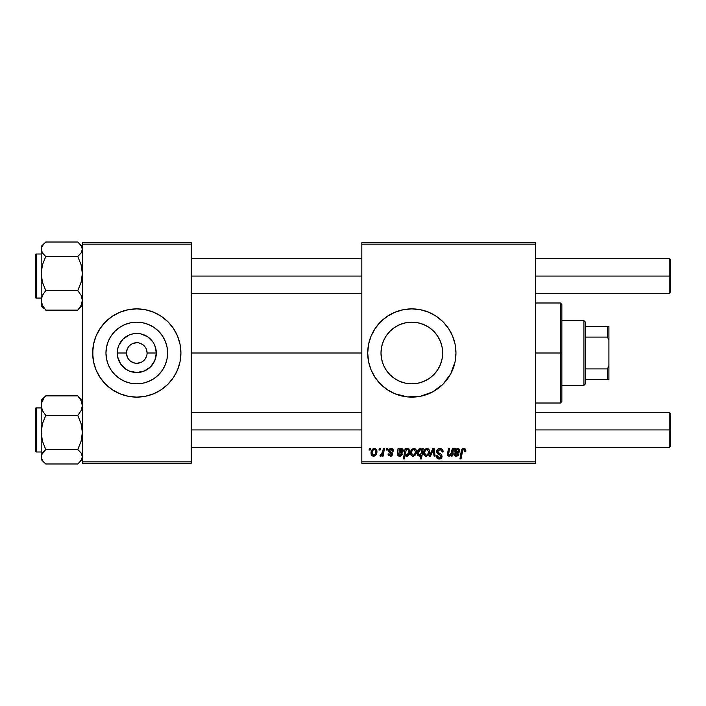 <?xml version="1.0" encoding="UTF-8"?>
<svg xmlns="http://www.w3.org/2000/svg" width="706" height="706" viewBox="0 0 706 706"><rect width="100%" height="100%" fill="white"/><g stroke="black" fill="none" stroke-linecap="round" stroke-linejoin="round"><path stroke-width="1.06" d="M126.489 353L117.258 353A19.53 19.53 0 0 1 136.787 333.47A19.53 19.53 0 0 1 156.317 353L154.835 360.475L150.599 366.811L144.262 371.047L136.787 372.53L129.313 371.047L125.933 369.238L120.549 363.855L117.628 356.812L117.628 349.188L118.74 345.525L122.976 339.189L129.313 334.953L132.975 333.841L140.6 333.841L147.642 336.762L153.025 342.145L154.835 345.525L156.317 353L147.086 353A10.299 10.299 0 0 0 136.787 342.701A10.299 10.299 0 0 0 126.489 353A10.299 10.299 0 0 0 136.787 363.299A10.299 10.299 0 0 0 147.086 353L156.317 353A19.53 19.53 0 0 1 136.787 372.53A19.53 19.53 0 0 1 117.258 353L126.489 353A10.299 10.299 0 0 1 136.787 342.701A10.299 10.299 0 0 1 147.086 353A10.299 10.299 0 0 1 136.787 363.299A10.299 10.299 0 0 1 126.489 353L127.274 356.936M167.613 353A30.826 30.826 0 0 1 136.787 383.826A30.826 30.826 0 0 1 105.962 353L106.553 346.981L108.309 341.201L111.151 335.871L114.99 331.202L119.658 327.363L124.988 324.522L130.769 322.766L136.787 322.174L142.806 322.766L148.587 324.522L153.917 327.363L158.585 331.202L162.424 335.871L165.266 341.201L167.022 346.981L167.613 353L167.022 359.019L165.266 364.799L162.424 370.129L158.585 374.798L153.917 378.637L148.587 381.478L142.806 383.234L136.787 383.826L130.769 383.234L124.988 381.478L119.658 378.637L114.99 374.798L111.151 370.129L108.309 364.799L106.553 359.019L105.962 353A30.826 30.826 0 0 1 136.787 322.174A30.826 30.826 0 0 1 167.613 353M92.662 353.044A44.125 44.125 0 0 0 123.921 395.21M124.035 395.245A44.125 44.125 0 0 0 128.148 396.269M128.21 396.287A44.125 44.125 0 0 0 145.365 396.287M145.427 396.269A44.125 44.125 0 0 0 149.54 395.245M149.654 395.21A44.125 44.125 0 0 0 180.912 353.044M180.701 357.324L180.912 353A44.125 44.125 0 0 1 136.787 397.125A44.125 44.125 0 0 1 92.662 353L93.51 361.604L96.025 369.882L100.102 377.516L105.582 384.205L112.272 389.686L119.905 393.763L128.183 396.278L136.787 397.125L145.392 396.278L153.67 393.763L161.303 389.686L167.993 384.205L173.473 377.516L177.55 369.882L180.065 361.604L180.912 353L180.065 344.396L177.55 336.118L173.473 328.484L167.993 321.795L161.303 316.314L153.67 312.237L145.392 309.722L136.787 308.875L128.183 309.722L119.905 312.237L112.272 316.314L105.582 321.795L100.102 328.484L96.025 336.118L93.51 344.396L92.662 353A44.125 44.125 0 0 1 136.787 308.875A44.125 44.125 0 0 1 180.912 353L180.701 348.676M442.662 353A30.826 30.826 0 0 1 411.836 383.826A30.826 30.826 0 0 1 381.002 353L381.593 346.981L383.349 341.201L386.2 335.871L390.039 331.202L394.707 327.363L400.037 324.522L405.818 322.766L411.836 322.174L417.846 322.766L423.635 324.522L428.957 327.363L433.634 331.202L437.464 335.871L440.315 341.201L442.071 346.981L442.662 353L442.071 359.019L440.315 364.799L437.464 370.129L433.634 374.798L428.957 378.637L423.635 381.478L417.846 383.234L411.836 383.826L405.818 383.234L400.037 381.478L394.707 378.637L390.039 374.798L386.2 370.129L383.349 364.799L381.593 359.019L381.002 353A30.826 30.826 0 0 1 411.836 322.174A30.826 30.826 0 0 1 442.662 353M428.763 393.745A44.125 44.125 0 0 0 455.105 361.622L455.961 353A44.125 44.125 0 0 1 411.836 397.125A44.125 44.125 0 0 1 367.711 353L368.558 361.604L371.065 369.882A44.125 44.125 0 0 0 394.919 393.754M371.065 369.882L375.142 377.516L380.631 384.205L387.32 389.686L394.945 393.763A44.125 44.125 0 0 0 398.978 395.21M399.075 395.236A44.125 44.125 0 0 0 403.188 396.269M403.258 396.287A44.125 44.125 0 0 0 420.423 396.278L432.637 391.918L443.033 384.205L450.746 373.801L455.114 361.604A44.125 44.125 0 0 0 455.741 357.368M420.458 396.269A44.125 44.125 0 0 0 424.588 395.245M424.703 395.21A44.125 44.125 0 0 0 428.674 393.78M455.749 357.28A44.125 44.125 0 0 0 455.961 353.044M191.211 353L361.825 353L191.211 353M361.825 463.312L535.386 463.312L535.386 461.839L361.825 461.839L361.825 244.161L535.386 244.161L535.386 461.839L535.386 242.688L361.825 242.688L535.386 242.688L535.386 244.161L361.825 244.161L361.825 242.688L361.825 461.839L535.386 461.839L535.386 463.312L361.825 463.312L361.825 461.839L361.825 463.312M386.429 448.601L386.182 450.075L387.276 450.075L387.497 448.601L386.429 448.601L387.497 448.601L386.429 448.601L386.182 450.075L387.276 450.075L387.497 448.601L387.276 450.075L386.182 450.075L386.429 448.601M379.21 448.601L378.963 450.075L380.057 450.075L380.278 448.601L379.21 448.601L380.278 448.601L379.21 448.601L378.963 450.075L380.057 450.075L380.278 448.601L380.057 450.075L378.963 450.075L379.21 448.601M393.648 451.01L392.562 448.831L390.859 448.478L389.35 449.007L388.697 451.372L391.459 453.534L391.636 454.364L390.233 455.273L389.103 453.817L388.035 453.949L388.556 455.476L390.903 456.2L392.624 454.735L392.377 452.97L389.765 451.063L390.083 449.678L391.804 449.581L392.58 451.275L393.648 451.01C393.577 449.378 392.721 448.531 391.098 448.469L388.565 450.64L389.103 451.999L391.645 454.258L390.515 455.291L389.103 453.817L388.035 453.949L390.471 456.226L392.712 454.09L389.641 450.552L391.045 449.404L392.58 451.275L393.648 451.143L392.562 450.94M406.215 448.601L405.138 448.601L403.391 458.9L404.476 458.9L405.191 454.991L406.074 456.032L407.609 456.067L408.977 454.788L409.754 452.599L408.995 448.945L407.574 448.495L406.029 449.643L406.215 448.601L405.138 448.601L403.391 458.9L404.476 458.9L405.191 454.991L406.868 456.226C408.942 455.476 409.93 453.905 409.824 451.513L407.856 448.469L406.029 449.643L406.215 448.601L405.138 448.601L403.391 458.9L404.476 458.9M439.935 448.469L437.649 449.281L436.732 451.964L437.535 453.631L440.765 455.635L440.853 456.994L439.847 457.762L438.452 457.717L437.235 455.714L436.167 455.829L437.005 458.212L438.876 459.024L441.241 458.318L442.035 455.97L441.1 454.258L438.055 452.299L437.941 450.666L440.412 449.713L441.709 450.446L442.053 452.078L443.121 451.955L442.388 449.404L439.935 448.469C437.976 448.557 436.899 449.563 436.705 451.496L440.985 456.367L439.203 457.832L437.235 455.714L436.167 456.05C436.308 457.929 437.305 458.918 439.167 459.032C440.959 458.971 441.921 458.062 442.053 456.297L440.844 454.055L438.055 452.299L437.773 451.399L439.864 449.678L441.779 450.56L442.053 452.078L443.121 451.955C443.156 449.748 442.088 448.584 439.935 448.469M426.936 448.469L425.091 449.201L423.776 451.531L423.891 454.752L425.541 456.164L428.012 455.502L429.31 453.075L429.151 449.846L426.936 448.469C424.65 449.042 423.538 450.587 423.6 453.093C423.556 454.911 424.385 455.952 426.097 456.226C428.454 455.652 429.583 454.064 429.486 451.452C429.477 449.687 428.63 448.698 426.936 448.469M452.334 448.601L450.613 454.779L449.219 455.273L448.575 454.549L449.537 448.601L448.46 448.601L447.639 453.128L448.098 455.926L449.713 456.102L451.284 454.84L451.063 456.094L452.149 456.094L453.42 448.601L452.334 448.601L453.42 448.601L452.334 448.601L451.743 452.078L449.395 455.291L448.566 454.382L449.537 448.601L448.46 448.601L447.48 454.408L449.051 456.226L451.284 454.84L451.063 456.094L452.149 456.094L453.42 448.601L452.149 456.094L451.063 456.094M465.845 450.975L465.589 449.457L464.619 448.61L463.224 448.522L461.927 449.378L459.95 458.9L461.036 458.9L462.792 450.057L464.133 449.757L464.689 451.814L465.757 451.681L465.854 450.746L465.757 451.681L465.854 450.746L465.757 451.681L464.689 451.814L465.757 451.681M394.945 393.763L407.512 396.913L420.441 396.278M455.961 353L455.114 344.396L452.599 336.118L448.522 328.484L443.033 321.795L436.352 316.314L428.719 312.237L420.441 309.722L411.836 308.875L403.223 309.722L394.945 312.237L387.32 316.314L380.631 321.795L375.142 328.484L371.065 336.118L368.558 344.396L367.711 353A44.125 44.125 0 0 1 411.836 308.875A44.125 44.125 0 0 1 455.961 353M454.373 451.028L454.452 448.601L455.555 448.601L454.452 448.601L453.799 453.914L454.214 455.458L455.714 456.2L457.594 455.899L459.032 453.949L457.965 453.817L457.373 454.885L455.997 455.282L455.114 454.867L454.929 453.729L459.156 452.184L459.694 450.428L458.926 448.839L457.188 448.548L455.67 449.537L455.555 448.601L455.67 449.537L455.555 448.601L454.452 448.601L453.79 454.267L456.147 456.226L459.032 453.949L457.965 453.817L456.244 455.291L454.885 454.17L455.035 453.287L456.844 453.014C458.556 453.049 459.509 452.255 459.703 450.631L457.797 448.469L455.891 449.325M422.25 448.601L422.011 449.96L420.829 448.575L419.126 448.813L417.343 451.672L417.89 455.599L419.496 456.208L420.997 455.308L420.379 458.9L421.456 458.9L423.203 448.601L422.25 448.601L423.203 448.601L422.25 448.601L422.011 449.96L420.211 448.469C418.102 449.21 417.087 450.79 417.184 453.199L419.24 456.226L420.997 455.308L420.379 458.9L421.456 458.9L423.203 448.601L421.456 458.9L420.379 458.9M430.536 456.094L429.389 456.094L432.787 448.601L429.389 456.094L430.536 456.094L433.29 449.757L434.049 456.094L435.125 456.094L434.093 448.601L432.787 448.601L434.093 448.601L432.787 448.601L429.389 456.094L430.536 456.094L433.29 449.757L434.049 456.094L435.125 456.094L434.093 448.601L435.125 456.094L434.049 456.094L433.51 451.964M413.831 448.469L411.986 449.201L410.671 451.531L410.786 454.752L412.436 456.164L414.907 455.502L416.205 453.075L416.046 449.846L413.831 448.469C411.545 449.042 410.433 450.587 410.495 453.093C410.451 454.911 411.28 455.952 412.992 456.226C415.349 455.652 416.478 454.064 416.381 451.452C416.372 449.687 415.525 448.698 413.831 448.469M398.025 450.675L398.025 448.601L399.137 448.601L398.025 448.601L397.549 455.096L398.872 456.12L400.708 456.094L402.605 453.949L401.537 453.817L400.946 454.885L399.57 455.282L398.555 454.655L398.608 453.287L402.729 452.184L403.276 450.631L402.791 449.122L401.061 448.486L399.243 449.537L399.137 448.601L399.243 449.537L399.137 448.601L398.025 448.601L397.363 454.267L399.72 456.226L402.605 453.949L401.537 453.817L399.817 455.291L398.458 454.17L398.608 453.287L400.417 453.014C402.129 453.049 403.082 452.255 403.276 450.631L401.37 448.469L399.243 449.537L402.129 448.619M374.392 448.469C372.097 449.042 370.985 450.587 371.047 453.093C371.003 454.911 371.833 455.952 373.545 456.226C375.91 455.652 377.039 454.064 376.933 451.452C376.933 449.687 376.077 448.698 374.392 448.469L372.539 449.201L371.232 451.531L371.347 454.752L372.989 456.164L375.089 455.785L376.527 453.852L376.607 449.846L374.392 448.469L375.707 448.839M383.332 448.601L382.255 453.623L381.337 454.867L380.305 454.788L379.872 455.952L381.196 456.032L382.343 454.54L382.07 456.094L383.155 456.094L384.417 448.601L383.332 448.601L384.417 448.601L383.332 448.601L382.784 451.602L379.872 455.952L380.605 456.226L382.343 454.54L382.07 456.094L383.155 456.094L384.417 448.601L383.155 456.094L382.07 456.094M369.309 448.601L369.061 450.075L370.156 450.075L370.385 448.601L369.309 448.601L370.385 448.601L369.309 448.601L369.061 450.075L370.156 450.075L370.385 448.601L370.156 450.075L369.061 450.075L369.309 448.601M82.364 463.312L191.211 463.312L191.211 461.839L82.364 461.839L82.364 244.161L191.211 244.161L191.211 461.839L191.211 242.688L82.364 242.688L191.211 242.688L191.211 244.161L82.364 244.161L82.364 242.688L82.364 461.839L191.211 461.839L191.211 463.312L82.364 463.312L82.364 461.839L82.364 463.312M455.961 352.956A44.125 44.125 0 0 0 455.749 348.72M455.741 348.632A44.125 44.125 0 0 0 428.763 312.255M428.674 312.22A44.125 44.125 0 0 0 424.703 310.79M424.588 310.755A44.125 44.125 0 0 0 420.458 309.731M420.423 309.722A44.125 44.125 0 0 0 403.258 309.713M403.188 309.731A44.125 44.125 0 0 0 399.075 310.764M398.978 310.79A44.125 44.125 0 0 0 394.981 312.22M394.919 312.246A44.125 44.125 0 0 0 371.065 336.118M383.843 318.891L380.631 321.795M380.631 384.205L383.843 387.109M394.707 378.637L400.037 381.478M437.464 370.129L440.315 364.799M428.957 327.363L423.635 324.522M386.2 335.871L383.349 341.201M180.912 352.956A44.125 44.125 0 0 0 149.654 310.79M149.54 310.755A44.125 44.125 0 0 0 145.427 309.731M145.365 309.713A44.125 44.125 0 0 0 128.21 309.713M128.148 309.731A44.125 44.125 0 0 0 124.035 310.755M123.921 310.79A44.125 44.125 0 0 0 92.662 352.956M179.015 340.195L177.55 336.118M92.874 348.676L92.874 357.324M94.56 365.805L96.025 369.882M153.917 327.363L148.587 324.522M111.151 335.871L108.309 341.201M119.658 378.637L124.988 381.478M162.424 370.129L165.266 364.799M147.086 353L146.301 349.064M145.348 347.281L144.068 345.719M142.506 344.44L138.8 342.904M136.787 342.701L132.852 343.487M131.069 344.44L129.507 345.719M128.227 347.281L126.692 350.988M128.227 358.719L129.507 360.281M131.069 361.56L134.775 363.096M136.787 363.299L140.723 362.513M142.506 361.56L144.068 360.281M145.348 358.719L146.883 355.012M464.142 449.766L464.724 451.593M462.412 450.913L463.515 449.687M461.036 458.9L462.271 451.611L461.036 458.9L459.95 458.9L461.036 458.9M461.23 451.355L459.95 458.9L461.23 451.355L463.745 448.469L465.854 450.746M461.662 449.837L461.927 449.387M462.721 448.698L463.471 448.486M464.61 448.61L465.342 449.087M465.589 449.457L465.828 450.304M457.797 448.469L458.556 448.619M459.597 449.828L459.694 450.428M457.356 452.978L455.035 453.287L454.902 454.417M455.035 453.287L454.885 454.17M455.749 455.238L456.844 455.193M456.861 455.193L457.373 454.885M457.867 454.117L458.953 454.187M458.406 455.22L457.594 455.899M454.893 455.979L454.214 455.449M453.79 454.267L453.958 452.881M455.502 451.116L455.211 452.352L455.811 450.428L457.462 449.404L456.703 449.59M455.405 452.281L457.462 449.404L458.635 450.631L458.468 449.943L458.635 450.631L456.553 452.078L457.259 451.99L455.599 452.228M456.5 449.696L455.705 450.613M458.406 451.399L457.947 451.796M451.284 454.84L450.825 455.344M447.675 455.396L448.328 456.067M447.639 453.128L448.46 448.601L449.537 448.601M448.566 454.382L449.395 455.291L448.566 454.382L448.689 453.349L448.61 454.726M449.192 455.273L449.925 455.202M450.384 454.964L451.743 452.078M451.346 453.649L451.116 454.143M419.938 456.085L419.488 456.208M417.352 454.593L417.202 453.711M417.22 452.422L417.29 451.946M417.458 451.231L417.617 450.79M417.652 450.702L417.864 450.234M421.367 448.901L421.747 449.395M418.993 450.322L419.911 449.475M421.553 452.378L419.779 455.273L418.252 453.181L420.299 449.404L421.623 451.046L421.482 452.74M420.423 454.929L419.955 455.22M421.279 453.455L420.811 454.487M419.24 455.238L418.684 454.832M418.517 451.461L418.949 450.384M418.279 452.599L418.376 452.025M427.245 448.486L428.26 448.839M429.345 450.366L429.486 451.452M429.469 451.858L429.407 452.581M429.31 453.075L429.16 453.614M429.08 453.843L428.727 454.576M426.892 456.12L426.3 456.217M423.724 454.214L423.626 453.667L423.724 454.214M423.653 452.211L423.776 451.531M425.868 449.863L427.289 449.457L428.41 451.566C428.516 453.455 427.757 454.699 426.142 455.291L424.668 453.102C424.606 451.258 425.356 450.031 426.927 449.404L426.609 449.448M424.897 451.593L425.48 450.304M428.145 453.323L427.439 454.664M425.171 454.832L424.827 454.232M425.33 450.56L425.083 451.063M427.289 449.457L427.774 449.722M433.387 450.807L433.343 450.349M440.623 448.513L441.25 448.663M441.585 448.795L442.388 449.404M442.777 450.031L442.98 450.613M443.112 451.619L442.053 452.078M440.412 449.713L439.864 449.678M437.791 451.143L438.444 452.652M437.791 451.637L438.055 452.299M439.158 453.093L440.844 454.055M441.868 457.4L441.426 458.132M440.27 458.874L439.723 458.997M438.585 458.997L436.652 457.744M436.37 457.197L436.22 456.658M436.167 456.05L437.235 455.714M437.235 455.952L437.376 456.703M437.799 457.329L438.435 457.709M438.823 457.806L439.529 457.815M440.95 456.685L440.138 455.149M440.985 456.367L440.579 455.449M439.679 454.876L438.744 454.373M436.82 452.422L436.714 451.734M436.837 450.552L437.817 449.14M437.649 449.281L438.717 448.654M414.14 448.486L415.154 448.839M416.24 450.366L416.346 450.905M416.205 453.067L416.055 453.614M415.975 453.834L415.622 454.576M413.804 456.12L413.195 456.217M410.786 454.752L410.521 453.658M410.548 452.211L410.671 451.531M412.763 449.863L414.184 449.457L415.313 451.566C415.41 453.455 414.651 454.699 413.036 455.291L411.563 453.102C411.501 451.258 412.26 450.031 413.822 449.404L413.513 449.448M411.792 451.593L412.375 450.304M415.04 453.323L414.334 454.664M412.066 454.832L411.572 452.802M412.269 450.49L411.977 451.063M409.745 452.608L409.639 453.155M409.674 453.023L409.462 453.764M407.6 456.067L407.088 456.208M406.735 456.217L405.315 455.238M407.503 449.404L408.342 449.872L407.503 449.404L408.342 449.872L408.756 451.434L408.342 449.872L407.503 449.404L406.259 450.331L407.503 449.404L408.342 449.872L408.712 452.29L406.806 455.291L405.518 453.358L405.685 451.796L405.579 454.002L406.012 450.816M408.712 452.29L407.327 455.149L408.271 453.976M405.915 451.028L406.259 450.331M400.417 453.014L398.608 453.287L398.484 454.417M398.608 453.287L398.458 454.17L398.608 453.287M398.555 454.655L399.084 455.158M399.975 455.282L400.946 454.885M401.326 454.39L401.537 453.817L402.526 454.187M398.458 455.97L397.363 454.267L397.531 452.881M397.955 451.028L398.131 449.96M399.075 451.116L401.034 449.404L400.276 449.59M398.978 452.281L401.034 449.404L402.208 450.631L402.041 449.943L402.208 450.631L400.125 452.078L400.831 451.99L399.172 452.228M400.081 449.696L399.278 450.613M401.979 451.399L401.52 451.796M392.518 450.587L392.245 449.969M392.412 450.269L391.927 449.66M391.918 449.643L390.533 449.466M389.659 450.304L389.968 451.319M389.641 450.428L390.7 451.814M389.641 450.552L389.915 451.266M392.712 454.09L392.624 454.743M392.068 455.652L391.451 456.05M388.203 454.867L388.079 454.417M388.035 453.949L389.103 453.817L389.43 454.823M389.465 454.867L389.95 455.193M390.171 455.255L390.886 455.238M390.374 455.282L391.645 454.258L391.468 453.543M391.618 454.47L391.539 453.658L389.535 452.334M391.645 454.258L390.656 452.987L391.645 454.258M390.312 452.802L389.862 452.537M389.103 451.999L388.565 450.64M388.75 449.775L389.35 449.007M390.63 448.495L391.098 448.469M391.601 448.504L392.677 448.901M393.233 449.448L393.498 449.996M391.248 449.413L390.789 449.422M390.339 451.602L390.886 451.919M376.801 450.357L376.907 450.905M376.766 453.067L376.607 453.614M376.527 453.834L376.174 454.585M375.098 455.776L373.951 456.2M371.171 454.205L371.074 453.658M371.1 452.211L371.232 451.531M372.053 449.731L372.53 449.21M372.574 449.166L373.192 448.76M373.315 449.863L374.745 449.457L375.866 451.566C375.971 453.455 375.213 454.699 373.598 455.291L372.124 453.102C372.062 451.258 372.812 450.031 374.383 449.404L374.065 449.448M372.344 451.593L372.936 450.304M375.592 453.323L374.886 454.664M372.627 454.832L372.283 454.232M372.821 450.49L372.539 451.063M382.025 455.096L381.699 455.555M381.655 455.617L380.913 456.173M379.872 455.952L380.605 456.226L379.872 455.952L380.305 454.788L381.081 454.982M382.255 453.623L382.493 452.908M382.687 452.114L382.784 451.602M424.818 454.196L424.677 452.802M424.703 452.511L424.8 451.928M428.383 452.167L428.295 452.758M427.236 454.858L426.724 455.167M411.598 452.511L411.704 451.928M414.184 449.457L414.669 449.722M415.278 452.167L415.19 452.758M414.131 454.858L413.619 455.167M406.488 449.996L407.397 449.413M408.545 450.234L408.712 450.825M372.265 454.196L372.133 452.802M372.15 452.511L372.256 451.928M375.839 452.167L375.742 452.758M374.683 454.858L374.18 455.167M561.861 353.715L561.861 353L560.387 353L560.387 403.011L560.387 353L535.386 353L560.387 353L560.387 302.989L560.387 353L561.861 353L561.861 304.462L561.861 352.285M561.861 353L561.861 401.537L561.861 353M79.619 243.738L77.784 242.017L81.075 245.52L82.364 249.262L81.093 252.977L77.784 256.507L81.093 264.776L82.364 273.531L81.084 282.303L77.784 290.563L81.075 295.284L82.364 300.341L81.093 305.371L77.784 310.128L82.364 305.566L77.784 310.128L79.628 308.407L77.784 310.128L45.766 310.128L42.475 305.398L41.186 300.341L41.513 297.808L42.457 295.32L45.766 290.563L42.457 282.285L41.186 273.531L42.466 264.759L45.766 256.507L42.475 253.004L41.186 249.262L42.457 245.547L45.766 242.017L77.784 242.017L45.766 242.017L41.186 246.473L41.186 305.645M41.186 254.01L36.182 254.01L36.182 298.056L41.186 298.056L36.182 298.056A0.882 0.882 180 0 1 35.3 297.173L35.3 295.126M79.628 243.746L82.028 247.356L82.364 249.262L81.093 252.977L77.784 256.507L45.766 256.507L77.784 256.507L81.093 264.776L82.364 273.531L81.084 282.303L77.784 290.563L45.766 290.563L77.784 290.563L81.075 295.284L82.028 297.773L82.364 300.341L81.093 305.371L77.784 310.128L45.766 310.128L42.475 305.398L41.186 300.341L41.186 305.68L43.763 308.24M41.186 246.579L41.186 300.341L42.457 295.32L45.766 290.563L42.457 282.285L41.186 273.531L42.466 264.759L45.766 256.507L42.475 253.004L41.186 249.262L41.513 247.391L43.913 243.746M41.186 274.175L41.186 273.531M35.3 256.958L35.3 297.173L35.3 254.892L36.182 254.01M35.3 297.129L35.3 297.173A0.882 0.882 -0 0 0 36.182 298.056L36.182 254.098M45.766 395.872L43.922 397.593L45.766 395.872L77.784 395.872L45.766 395.872L41.186 400.434L45.766 395.872M43.931 397.584L41.186 400.32L41.186 405.659L41.513 403.126L43.913 398.202L41.513 403.126L41.186 405.659L41.186 432.469L42.466 423.697L45.766 415.437L42.475 410.715L41.186 405.659L41.186 456.738L42.457 453.023L45.766 449.493L42.457 441.224L41.186 432.469L41.186 459.5L44.266 462.607L42.475 460.48L41.186 456.738L41.186 459.527M36.182 451.902L36.182 407.865L41.186 407.944L36.182 407.944L36.182 451.99L35.3 451.108L35.3 408.827A0.882 0.882 0 0 1 36.182 407.944A0.882 0.882 180 0 0 35.3 408.827L35.3 451.028M41.186 407.865L36.182 407.865L35.3 408.827M81.093 399.393L77.784 395.872L81.075 400.602L82.364 405.659L81.093 410.68L77.784 415.437L45.766 415.437L77.784 415.437L81.093 423.715L82.364 432.469L81.084 441.241L77.784 449.493L45.766 449.493L77.784 449.493L81.075 452.996L82.364 456.738L81.093 460.453L77.784 463.983L45.766 463.983L42.475 460.48L41.186 456.738L41.513 454.867L45.766 449.493L42.457 441.224L41.186 432.469L42.466 423.697L45.766 415.437L42.475 410.715L41.522 408.227L41.186 400.355M43.922 462.253L45.766 463.983L77.784 463.983L82.364 459.527M82.364 400.32L77.784 395.872L81.075 400.602L82.364 405.659L81.093 410.68L77.784 415.437L81.093 423.715L82.364 432.469L81.084 441.241L77.784 449.493L81.075 452.996L82.364 456.738L82.037 458.609L79.637 462.253M81.075 399.367L79.787 397.76M669.226 276.072L670.7 276.072L670.7 259.896L670.7 276.072L669.226 276.072L669.226 258.422L669.226 276.072L535.386 276.072L669.226 276.072L669.226 293.722L669.226 276.072M191.211 276.072L361.825 276.072L191.211 276.072M670.7 292.258L670.7 276.072L670.7 292.258L669.226 293.722L535.386 293.722M669.226 429.928L669.226 447.578L669.226 429.928L535.386 429.928L669.226 429.928L669.226 412.278L669.226 429.928L670.7 429.928L669.226 429.928M670.7 446.104L670.7 429.928L670.7 446.104L669.226 447.578L535.386 447.578M361.825 429.928L191.211 429.928L361.825 429.928M670.7 413.742L670.7 429.928L670.7 413.742L669.226 412.278L535.386 412.278M583.924 320.639L585.389 322.112L585.389 326.525L585.389 322.112L583.924 320.639L561.861 320.639L583.924 320.639L583.924 385.361L561.861 385.361L583.924 385.361L583.924 320.639M585.389 383.887L583.924 385.361L585.389 383.887L585.389 379.475L585.389 383.887M585.389 337.089L585.389 368.911L585.389 326.525L585.389 337.089L607.451 337.089L608.925 340.177L608.925 365.823L607.451 368.911L585.389 368.911L585.389 379.475L585.389 368.911L607.451 368.911L607.451 379.475L608.925 379.475L608.925 365.823L608.925 379.475L607.451 379.475L607.451 368.911L608.925 365.823L608.925 326.525L585.389 326.525L607.451 326.525L607.451 337.089L607.451 326.525L608.925 326.525L608.925 340.177L607.451 337.089L585.389 337.089M585.389 379.475L607.451 379.475L585.389 379.475M535.386 302.989L560.387 302.989L561.861 304.462M535.386 403.011L560.387 403.011L561.861 401.537M36.182 298.135L35.3 297.252L36.182 298.135L41.186 298.135M82.364 246.473L79.284 243.393M41.186 451.99L36.182 451.99L35.3 451.108M35.3 408.748L36.05 407.874M535.386 258.422L669.226 258.422L670.7 259.896M361.825 258.422L191.211 258.422M361.825 293.722L191.211 293.722M191.211 447.578L361.825 447.578M191.211 412.278L361.825 412.278"/></g></svg>
